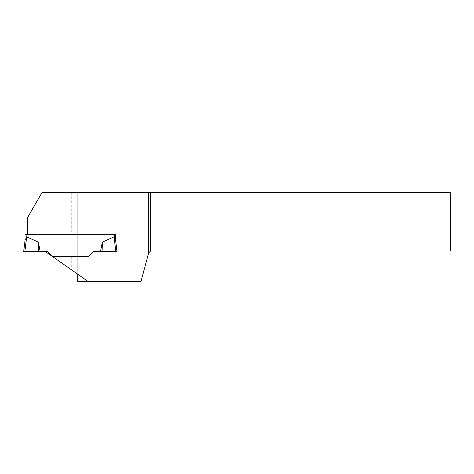 <?xml version="1.0" encoding="UTF-8"?>
<svg xmlns="http://www.w3.org/2000/svg" width="474" height="474" viewBox="0 0 474 474"><rect width="100%" height="100%" fill="white"/><g stroke="black" fill="none" stroke-linecap="round" stroke-linejoin="round"><path stroke-width="0.36" stroke-dasharray="2.37 1.78" d="M25.004 234.731L115.703 234.731L115.703 240.869L114.584 237.581L114.584 234.731L27.433 234.731L27.433 217.791L42.174 192.26L77.742 192.26L77.742 274.215L88.49 281.74M102.337 242.149L114.038 236.846L115.84 251.51L100.535 251.51L102.337 242.149L102.076 251.51L117.007 251.51L115.638 240.383L115.703 234.731L115.703 240.869L117.007 251.51L115.84 251.51M115.703 240.869L117.007 251.51L93.23 251.51L88.395 256.345L93.23 251.51L100.535 251.51L93.23 251.51L88.395 256.345L52.312 256.345L47.477 251.51L52.312 256.345L47.477 251.51L40.172 251.51L38.37 242.149L26.668 236.846L24.867 251.51L40.172 251.51M45.314 251.51L47.477 251.51L45.314 251.51L77.742 274.215M24.867 251.51L47.477 251.51L23.7 251.51L24.867 251.51L23.7 251.51L25.069 240.383L26.123 237.581L26.123 234.731M38.37 242.149L38.631 251.51M27.433 234.731L115.703 234.731M88.395 256.345L52.312 256.345M77.742 281.74L77.742 192.26L450.3 192.26L450.3 251.036L150.519 251.036L148.652 252.903L140.926 281.74L77.742 281.74M71.77 192.26L71.77 234.731M71.77 256.345L71.77 270.038"/><path stroke-width="0.71" d="M148.238 192.26L148.238 254.467L148.652 252.903L150.519 251.036L450.3 251.036L450.3 192.26L42.174 192.26L27.433 217.791L27.433 234.731L115.703 234.731L114.584 234.731L114.584 237.581L114.038 236.846L102.337 242.149L102.076 251.51L100.535 251.51L102.337 242.149M27.433 234.731L25.004 234.731L25.004 240.869L25.004 234.731M26.123 234.731L26.123 237.581L26.668 236.846L25.069 240.383L23.7 251.51L40.172 251.51L38.37 242.149L26.668 236.846L24.867 251.51L47.477 251.51L52.312 256.345L88.395 256.345L52.312 256.345M115.703 234.731L115.703 240.869L114.038 236.846L115.84 251.51L93.23 251.51L88.395 256.345M115.703 240.869L117.007 251.51L115.84 251.51M38.37 242.149L38.631 251.51M77.742 274.215L77.742 281.74L88.49 281.74L45.314 251.51M88.49 281.74L140.926 281.74L148.238 254.467M150.519 192.26L150.519 251.036M148.652 192.26L148.652 252.903"/></g></svg>
